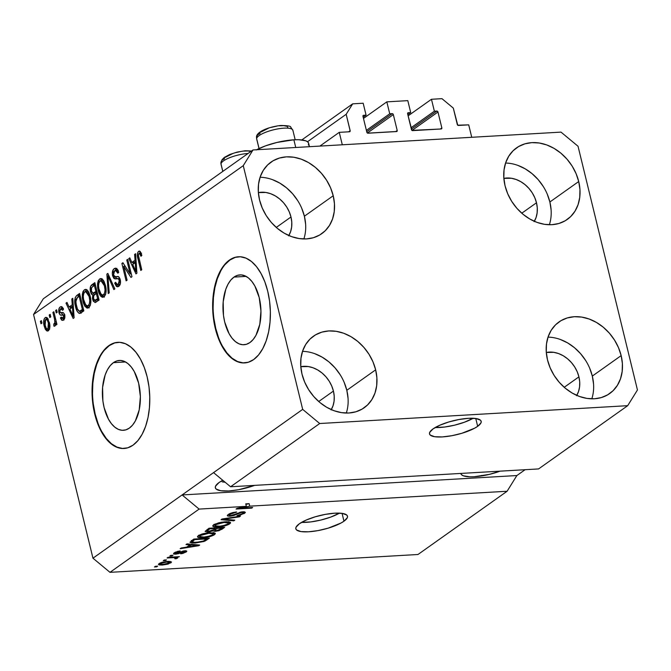<?xml version="1.0" encoding="UTF-8"?>
<svg xmlns="http://www.w3.org/2000/svg" width="671" height="671" viewBox="0 0 671 671"><rect width="100%" height="100%" fill="white"/><g stroke="black" fill="none" stroke-linecap="round" stroke-linejoin="round"><path stroke-width="1.01" d="M468.71 124.856L471.738 137.287L342.294 144.785L339.258 132.355L349.524 131.759L350.203 131.097L346.177 114.296L352.678 103.837L363.17 103.225L366.081 115.16L363.296 115.404L362.969 116.351L366.852 132.271L367.624 133.16L396.88 131.466L397.207 130.51L393.323 114.598L367.364 133.017L393.323 114.598L392.552 113.709L389.734 113.793L386.823 101.858L363.481 118.423L386.823 101.858L407.809 100.642L410.711 112.577L407.934 112.82L407.607 113.768L411.919 130.375L441.191 128.975L441.845 127.926L437.962 112.007L412.002 130.434L437.962 112.007L437.19 111.118L434.372 111.21L431.461 99.274L441.954 98.662L453.302 108.09L457.739 125.192L468.71 124.856L471.738 137.287L342.294 144.785L339.258 132.355L349.524 131.759A1.065 0.847 -125.4 0 0 349.901 131.633L349.901 131.633A1.065 0.847 -125.4 0 0 350.178 130.711L346.177 114.296L307.519 141.732L346.177 114.296L352.678 103.837L301.807 139.937L352.678 103.837L363.17 103.225L366.081 115.16L363.187 117.215L366.081 115.16L363.623 115.303A1.065 0.847 -125.4 0 0 362.969 116.351L366.852 132.271A1.065 0.847 -125.4 0 0 367.985 133.21L396.553 131.558A1.065 0.847 -125.4 0 0 396.93 131.432L396.93 131.432A1.065 0.847 -125.4 0 0 397.207 130.51L393.323 114.598A1.065 0.847 -125.4 0 0 392.191 113.651L389.734 113.793L366.391 130.359L389.734 113.793L386.823 101.858L407.809 100.642L410.711 112.577L407.817 114.632L410.711 112.577L408.262 112.72A1.065 0.847 -125.4 0 0 407.607 113.768L411.491 129.679A1.065 0.847 -125.4 0 0 412.623 130.627L441.191 128.975A1.065 0.847 -125.4 0 0 441.568 128.84L441.568 128.84A1.065 0.847 -125.4 0 0 441.845 127.926L437.962 112.007A1.065 0.847 -125.4 0 0 436.829 111.067L434.372 111.21L411.021 127.775L434.372 111.21L431.461 99.274L408.111 115.84L431.461 99.274L441.954 98.662L453.302 108.09L457.303 124.504A1.065 0.847 -125.4 0 0 458.444 125.452L468.71 124.856M411.357 129.142L436.829 111.067L411.357 129.142M440.293 129.025L441.845 127.926L440.293 129.025M366.718 131.726L392.191 113.651L366.718 131.726M395.655 131.608L397.207 130.51L395.655 131.608M348.626 131.81L350.178 130.711L348.626 131.81M319.908 146.085L339.258 132.355M233.986 277.089A34.984 18.931 86.7 0 1 239.941 274.892A34.984 18.931 86.7 0 1 260.281 303.057A34.984 18.931 86.7 0 1 249.939 342.537L246.425 344.298L242.734 344.735L239.01 343.829L235.404 341.606L232.049 338.176L229.079 333.646L224.71 322.055L223.485 315.437L223.183 301.807L225.741 289.402L227.989 284.261L230.774 280.101L233.986 277.089L237.5 275.328L241.191 274.892L244.915 275.798L248.513 278.012L251.868 281.451L254.846 285.98L259.207 297.572L260.952 311.025L259.803 324.303L255.936 335.366L253.152 339.526L249.939 342.537A34.984 18.931 86.7 0 1 243.984 344.735A34.984 18.931 86.7 0 1 223.644 316.569A34.984 18.931 86.7 0 1 233.986 277.089L246.106 276.385L233.986 277.089M113.399 362.659A34.984 18.931 86.7 0 1 119.354 360.461A34.984 18.931 86.7 0 1 139.694 388.626A34.984 18.931 86.7 0 1 129.352 428.106L125.838 429.868L122.147 430.304L118.423 429.398L114.816 427.175L111.461 423.745L108.492 419.216L104.122 407.624L102.898 401.006L102.596 387.377L105.154 374.972L107.402 369.83L110.187 365.67L113.399 362.659L116.913 360.897L120.604 360.461L124.328 361.367L127.926 363.581L131.281 367.02L134.259 371.549L138.62 383.141L140.365 396.595L139.216 409.872L135.349 420.935L132.564 425.095L129.352 428.106A34.984 18.931 86.7 0 1 123.397 430.304A34.984 18.931 86.7 0 1 103.057 402.139A34.984 18.931 86.7 0 1 113.399 362.659L125.519 361.954L113.399 362.659M118.088 342.319A53.168 28.769 -93.3 0 0 109.247 345.64L108.803 345.674A53.168 28.769 86.7 0 1 117.853 342.327A53.168 28.769 86.7 0 1 148.761 385.137A53.168 28.769 86.7 0 1 133.051 445.15L127.708 447.817L122.097 448.48L116.444 447.096L110.967 443.732L105.867 438.507L101.346 431.629L97.58 423.359L94.712 414.007L92.85 403.95L92.07 393.558L92.397 383.242L93.814 373.395L96.28 364.387L99.694 356.578L103.921 350.254L108.803 345.674L114.154 342.998L119.757 342.336L125.41 343.72L130.887 347.083L135.987 352.309L140.507 359.186L144.273 367.456L147.142 376.808L149.004 386.865L149.784 397.257L149.457 407.574L148.039 417.421L145.573 426.429L142.16 434.238L137.932 440.562L133.051 445.15A53.168 28.769 86.7 0 1 124.001 448.488A53.168 28.769 86.7 0 1 93.093 405.678A53.168 28.769 86.7 0 1 108.803 345.674L109.247 345.64A53.168 28.769 -93.3 0 0 93.512 405.469A53.168 28.769 -93.3 0 0 124.244 448.471M238.675 256.75A53.168 28.769 -93.3 0 0 229.834 260.071L229.39 260.105A53.168 28.769 86.7 0 1 238.44 256.758A53.168 28.769 86.7 0 1 269.348 299.568A53.168 28.769 86.7 0 1 253.638 359.581L248.295 362.248L242.684 362.91L237.031 361.526L231.554 358.163L226.454 352.938L221.933 346.06L218.167 337.79L215.299 328.438L213.437 318.381L212.657 307.989L212.984 297.672L214.401 287.825L216.867 278.817L220.281 271.009L224.508 264.684L229.39 260.105L234.741 257.429L240.344 256.767L245.997 258.15L251.474 261.514L256.574 266.739L261.094 273.617L264.86 281.887L267.729 291.239L269.591 301.296L270.371 311.688L270.044 322.005L268.626 331.851L266.161 340.86L262.747 348.668L258.52 354.993L253.638 359.581A53.168 28.769 86.7 0 1 244.588 362.919A53.168 28.769 86.7 0 1 213.68 320.109A53.168 28.769 86.7 0 1 229.39 260.105L229.834 260.071A53.168 28.769 -93.3 0 0 214.099 319.899A53.168 28.769 -93.3 0 0 244.831 362.902M477.668 426.328L475.764 418.494L477.668 426.328L474.682 428.165L461.866 433.281L451.784 435.722L442.248 436.922L434.699 436.712L430.304 435.11L429.515 433.86L429.717 432.376L433.03 428.912A26.58 7.171 -13.7 0 1 461.321 419.107A26.58 7.171 -13.7 0 1 481.174 421.321A26.58 7.171 -13.7 0 1 477.668 426.328A26.58 7.171 -13.7 0 1 449.385 436.133A26.58 7.171 -13.7 0 1 429.524 433.919A26.58 7.171 -13.7 0 1 433.03 428.912L439.748 425.255L448.84 421.958L458.922 419.526L468.459 418.318L475.999 418.536L480.402 420.13L481.191 421.38L480.99 422.864L477.668 426.328M343.971 521.199L342.067 513.365L343.971 521.199L340.985 523.036L328.169 528.152L318.088 530.593L308.551 531.793L301.011 531.583L296.607 529.981L295.819 528.731L296.02 527.247L299.341 523.783A26.58 7.171 -13.7 0 1 327.624 513.978A26.58 7.171 -13.7 0 1 347.486 516.192A26.58 7.171 -13.7 0 1 343.971 521.199A26.58 7.171 -13.7 0 1 315.689 531.004A26.58 7.171 -13.7 0 1 295.827 528.79A26.58 7.171 -13.7 0 1 299.341 523.783L306.051 520.126L315.144 516.829L325.225 514.397L334.762 513.189L342.311 513.407L346.706 515.001L347.494 516.251L347.293 517.735L343.971 521.199M219.023 482.558A27.914 7.532 -13.7 0 1 222.78 480.293L219.023 482.558L215.542 486.19L215.324 487.75L216.154 489.067L220.776 490.736L228.694 490.962L238.708 489.704L254.619 485.376A27.914 7.532 -13.7 0 1 215.341 487.809A27.914 7.532 -13.7 0 1 219.023 482.558M534.124 221.631L536.079 217.505L537.135 212.866L537.278 207.893L536.49 202.768A27.914 22.235 -125.4 0 0 503.862 178.377L511.386 178.251L516.142 179.484L520.78 181.665L525.125 184.701L529 188.492L532.271 192.879L534.795 197.702L536.49 202.768L521.778 213.21L536.49 202.768A27.914 22.235 -125.4 0 1 534.326 221.304M288.622 235.856L290.577 231.73L291.642 227.092L291.776 222.118L290.988 216.993A27.914 22.235 -125.4 0 0 258.369 192.602L265.884 192.476L270.639 193.709L275.278 195.882L279.622 198.926L283.506 202.717L286.769 207.104L289.293 211.927L290.988 216.993L276.276 227.435L290.988 216.993A27.914 22.235 -125.4 0 1 288.824 235.529M331.063 409.939L333.009 405.812L334.074 401.174L334.217 396.2L333.428 391.076A27.914 22.235 -125.4 0 0 300.801 366.685L308.316 366.559L313.08 367.792L317.719 369.973L322.063 373.009L325.938 376.8L329.209 381.187L331.734 386.01L333.428 391.076L318.717 401.518L333.428 391.076A27.914 22.235 -125.4 0 1 331.264 409.612M576.565 395.714L578.511 391.587L579.576 386.949L579.719 381.975L578.922 376.859A27.914 22.235 -125.4 0 0 546.303 352.46L553.818 352.334L558.574 353.567L563.221 355.747L567.557 358.792L571.44 362.575L574.703 366.962L577.236 371.784L578.922 376.859L564.21 387.293L578.922 376.859A27.914 22.235 -125.4 0 1 576.758 395.387M591.805 398.834A43.858 34.934 54.6 0 0 592.317 376.079L621.153 355.613A43.858 34.934 -125.4 0 1 609.713 393.525A43.858 34.934 -125.4 0 1 547.502 359.882L550.161 367.851L554.129 375.425L559.262 382.319L565.359 388.274L572.187 393.055L579.476 396.477L586.949 398.415L594.33 398.784L601.325 397.576L607.658 394.842L613.101 390.681L617.437 385.255L620.499 378.771L622.176 371.482L622.394 363.665L621.153 355.613L618.494 347.653L614.519 340.08L609.385 333.177L603.296 327.23L596.469 322.449L589.18 319.027L581.698 317.089L574.326 316.712L567.331 317.92L560.99 320.654L555.554 324.814L551.218 330.241L548.148 336.725L546.479 344.022L546.261 351.839L547.502 359.882A43.858 34.934 -125.4 0 1 558.943 321.979A43.858 34.934 -125.4 0 1 621.153 355.613L592.317 376.079A43.858 34.934 54.6 0 0 548.014 337.127M346.303 413.059A43.858 34.934 54.6 0 0 346.815 390.304L375.651 369.838A43.858 34.934 -125.4 0 1 364.21 407.742A43.858 34.934 -125.4 0 1 302 374.108L304.659 382.067L308.635 389.65L313.768 396.544L319.857 402.499L326.685 407.28L333.973 410.702L341.455 412.631L348.828 413.009L355.823 411.801L362.164 409.067L367.599 404.907L371.935 399.48L375.005 392.996L376.674 385.708L376.892 377.882L375.651 369.838L372.992 361.879L369.025 354.296L363.892 347.402L357.794 341.447L350.967 336.666L343.678 333.244L336.205 331.315L328.824 330.937L321.828 332.145L315.496 334.879L310.052 339.04L305.716 344.466L302.655 350.95L300.977 358.239L300.759 366.056L302 374.108A43.858 34.934 -125.4 0 1 313.441 336.205A43.858 34.934 -125.4 0 1 375.651 369.838L346.815 390.304A43.858 34.934 54.6 0 0 302.512 351.352M303.862 238.977A43.858 34.934 54.6 0 0 304.382 216.221L333.219 195.756A43.858 34.934 -125.4 0 1 321.77 233.659A43.858 34.934 -125.4 0 1 259.568 200.025L262.227 207.985L266.194 215.559L271.327 222.462L277.425 228.417L284.252 233.189L291.541 236.62L299.014 238.549L306.395 238.926L313.382 237.719L319.723 234.984L325.167 230.824L329.503 225.397L332.564 218.914L334.242 211.625L334.46 203.799L333.219 195.756L330.56 187.788L326.584 180.214L321.451 173.319L315.353 167.364L308.534 162.583L301.237 159.161L293.764 157.224L286.391 156.855L279.396 158.062L273.055 160.797L267.612 164.957L263.275 170.384L260.214 176.867L258.536 184.156L258.318 191.973L259.568 200.025A43.858 34.934 -125.4 0 1 271.009 162.122A43.858 34.934 -125.4 0 1 333.219 195.756L304.382 216.221A43.858 34.934 54.6 0 0 260.08 177.27M549.364 224.751A43.858 34.934 54.6 0 0 549.876 201.996L578.712 181.531A43.858 34.934 -125.4 0 1 567.272 219.434A43.858 34.934 -125.4 0 1 505.062 185.8L507.721 193.768L511.696 201.342L516.829 208.236L522.927 214.192L529.746 218.972L537.035 222.395L544.517 224.332L551.889 224.701L558.884 223.493L565.225 220.759L570.669 216.599L575.005 211.172L578.067 204.689L579.736 197.4L579.962 189.583L578.712 181.531L576.053 173.571L572.086 165.989L566.953 159.094L560.855 153.139L554.028 148.366L546.739 144.936L539.266 143.007L531.885 142.629L524.898 143.837L518.557 146.572L513.114 150.732L508.777 156.158L505.716 162.642L504.038 169.931L503.82 177.756L505.062 185.8A43.858 34.934 -125.4 0 1 516.502 147.897A43.858 34.934 -125.4 0 1 578.712 181.531L549.876 201.996A43.858 34.934 54.6 0 0 505.582 163.045M309.457 146.689L308.626 143.284A30.832 8.32 166.3 0 0 293.864 139.803L295.743 147.486L293.864 139.803L276.922 142.453L265.582 145.842L256.238 149.952M222.143 481.837L225.171 482.273L222.143 481.837M230.581 486.769L538.57 468.928L627.695 405.678L319.706 423.518L230.581 486.769L319.706 423.518L302.68 409.377L213.546 472.619L230.581 486.769L538.57 468.928L627.695 405.678L319.706 423.518L302.68 409.377L243.263 165.662L33.55 314.473L92.959 558.188L302.68 409.377L243.263 165.662L253.017 149.96L561.006 132.12L578.041 146.261L637.45 389.977L627.695 405.678L637.45 389.977L578.041 146.261L561.006 132.12L253.017 149.96L43.305 298.78L253.017 149.96L243.263 165.662L33.55 314.473L43.305 298.78L33.55 314.473L92.959 558.188L109.994 572.338L417.983 554.498L507.108 491.247L249.746 506.16L240.201 508.182L252.648 507.461L251.7 508.14L236.075 509.046L237.098 508.324L246.358 506.353L199.119 509.088L109.994 572.338L199.119 509.088L182.093 494.946L92.959 558.188L109.994 572.338L417.983 554.498L507.108 491.247L249.746 506.16L249.142 503.669L245.88 504.366L249.142 503.669L245.754 503.862L246.358 506.353L237.098 508.324L236.075 509.046L251.7 508.14L252.648 507.461L240.201 508.182L249.746 506.16L249.142 503.669L245.754 503.862L246.358 506.353L199.119 509.088L182.093 494.946L516.863 475.546L507.108 491.247L516.863 475.546L525.099 469.708L516.863 475.546L182.093 494.946L213.546 472.619L230.581 486.769M229.935 516.234L227.754 516.049L227.435 515.211L229.809 513.575L232.912 512.527L236.62 511.965L230.505 514.095L229.348 515.093L230.296 515.571L233.08 515.127L241.065 511.981L244.387 511.788L245.234 512.694L240.117 515.202L236.989 515.672L242.617 513.525L243.095 512.56L241.426 512.476L233.885 515.471L229.935 516.234L241.862 512.434L243.263 512.745L242.617 513.525L236.989 515.672L244.47 513.399L245.343 512.283L242.852 511.755L230.841 515.563L229.348 515.236L230.019 514.397L236.62 511.965L228.274 514.447L227.31 515.663L229.935 516.234L229.759 515.513L229.935 516.234M233.785 520.847L221.053 519.706L222.042 519.01L240.403 516.15L239.421 516.846L223.426 519.211L234.775 520.151L233.785 520.847L234.775 520.151L223.426 519.211L239.421 516.846L240.403 516.15L222.042 519.01L221.053 519.706L233.785 520.847L233.592 520.05L233.785 520.847M213.646 524.831L221.262 522.239L226.496 521.736L230.153 522.189L230.522 523.044L228.677 524.496L221.799 526.534L214.175 526.844L212.732 525.871L213.646 524.831L213.336 526.601L218.016 526.945C222.487 526.727 226.37 525.712 229.675 523.9L230.572 522.659L225.095 521.795L218.805 522.768L213.646 524.831M198.398 535.651L202.005 534.015L206.819 532.933L214.896 533.009L215.274 533.864L213.42 535.324L206.551 537.354L198.918 537.664L197.484 536.699L198.398 535.651L198.088 537.429L202.759 537.765C207.238 537.555 211.122 536.54 214.418 534.728L215.324 533.479L209.838 532.615L203.556 533.588L198.398 535.651M189.859 544.886L185.993 544.584L186.983 543.879L199.673 545.053L198.742 545.716L180.189 548.702L181.178 547.997L186.647 547.159L189.859 544.886L186.647 547.159L181.178 547.997L180.189 548.702L198.742 545.716L199.673 545.053L186.983 543.879L185.993 544.584L189.859 544.886L189.675 544.131L189.859 544.886M156.687 566.836L154.456 566.97L155.404 566.29L157.635 566.156L156.687 566.836L157.635 566.156L155.404 566.29L154.456 566.97L156.687 566.836L156.536 566.223L156.687 566.836M162.516 565.024L159.321 564.965L158.415 564.361L161.845 562.323L168.53 561.35L171.499 562.08L168.119 564.085L162.516 565.024L170.845 562.868L171.491 561.971L167.524 561.392L159.077 563.556L158.423 564.454L162.516 565.024L162.357 564.395L162.516 565.024M165.502 560.579L163.271 560.713L164.227 560.033L166.458 559.899L165.502 560.579L166.458 559.899L164.227 560.033L163.271 560.713L165.502 560.579L165.351 559.966L165.502 560.579M177.521 558.129L176.481 556.838L176.632 557.45L179.4 556.67L168.035 557.324L167.079 558.004L172.975 557.66L172.824 557.047L172.975 557.66L167.079 558.004L168.035 557.324L179.4 556.67L176.632 557.45L177.689 557.978L176.012 558.809L174.745 558.649L175.651 557.744L172.975 557.66L175.123 557.651L175.601 558.18L174.745 558.649L176.012 558.809L177.731 557.827M172.053 555.932L169.822 556.058L170.778 555.378L173.009 555.252L172.053 555.932L173.009 555.252L170.778 555.378L169.822 556.058L172.053 555.932L171.91 555.32L172.053 555.932M175.668 554.171L173.831 554.02L173.604 553.382L177.513 551.411L180.18 550.958L176.112 552.543L175.357 553.248L176.028 553.516L183.594 550.925L186.127 550.782L186.681 551.52L182.965 553.416L180.642 553.801L184.408 552.191L184.894 551.537L183.921 551.445L178.729 553.609L175.668 554.171L184.215 551.419L184.408 552.191L180.642 553.801L186.068 552.065L186.798 551.151L184.944 550.757L176.339 553.508L175.819 552.728L180.18 550.958L174.259 552.778L173.512 553.726L175.668 554.171L175.483 553.416L175.668 554.171M195.479 542.998L191.906 542.998L189.985 542.327L193.776 539.065L209.394 538.159L203.992 541.489L195.479 542.998L205.066 541.044L209.394 538.159L193.776 539.065L189.977 542.302L195.479 542.998L195.32 542.369L195.479 542.998M213.11 530.828L212.95 530.174L213.11 530.828L215.357 531.365L215.198 530.702L215.357 531.365L221.807 529.352L221.556 528.337L221.807 529.352L224.651 527.331L209.025 528.236L205.15 531.44L208.01 531.952L207.842 531.264L208.01 531.952L207.549 531.969L205.141 531.357L209.025 528.236L224.651 527.331L219.04 530.686L214.888 531.382L213.11 530.828L208.01 531.952L213.118 530.878M130.149 273.852L126.769 259.987L127.725 259.316L131.969 276.72L130.954 277.442L123.699 266.312L127.087 280.193L126.131 280.864L121.887 263.46L122.91 262.73L130.149 273.852L122.91 262.73L121.887 263.46L126.131 280.864L127.087 280.193L123.699 266.312L130.954 277.442L131.969 276.72L127.725 259.316L126.769 259.987L127.876 259.929L126.769 259.987L130.149 273.852L131.256 273.785L130.149 273.852M115.009 278.893L119.95 278.708L118.566 278.784L119.295 280.344L120.377 280.277L119.295 280.344L118.23 284.353L120.218 284.236L117.442 284.672L115.571 282.265L114.674 283.162L115.857 283.095L114.674 283.162L117.61 286.819L118.759 286.366C120.369 285.083 120.864 282.868 120.26 279.706C119.438 277.089 118.222 276.083 116.62 276.678L115.437 276.829L113.525 275.009L114.649 270.715L115.513 270.388L117.836 273.223L118.733 272.325L115.471 268.14L114.238 268.618C112.502 269.96 111.948 272.334 112.585 275.739L113.734 275.672L112.585 275.739L112.292 273.542L113.449 269.365L115.529 268.132L117.459 269.314L118.733 272.325L117.836 273.223L116.712 270.916L114.867 270.581L113.659 271.965L113.449 274.682L114.473 276.662L117.945 276.62L119.119 277.291L120.369 280.201L120.352 283.758L118.759 286.366L117.593 286.819L116.393 286.408L114.674 283.162L115.571 282.265L116.687 284.403L117.861 284.563L119.287 282.843L119.413 280.964L118.348 278.65L115.009 278.893L113.885 278.373L112.585 275.739L115.303 278.901M108.224 293.579L106.865 274.12L107.855 273.416L114.842 288.882L113.86 289.578L107.905 275.764L109.214 292.875L108.224 293.579L109.214 292.875L107.905 275.764L113.86 289.578L114.842 288.882L107.855 273.416L106.865 274.12L108.132 274.045L106.865 274.12L108.224 293.579M99.61 279.002L101.321 278.616L102.588 279.388L104.072 281.485L105.364 285.125L106.11 290.149L105.708 293.982L104.374 296.523L102.177 297.219L100.449 295.919L98.822 292.782L97.656 287.951L97.555 283.573L98.251 280.763L99.61 279.002L97.555 283.573L98.151 290.493L102.814 297.295L103.955 296.867C106.27 294.141 106.739 290.224 105.364 285.125L102.982 279.815L100.759 278.557L99.61 279.002L101.841 278.876L99.61 279.002M84.353 289.822L86.064 289.436L87.339 290.216L88.824 292.313L90.115 295.945L90.853 300.977L90.451 304.802L89.117 307.343L86.92 308.039L84.772 306.135L83.321 302.864L82.298 297.899L82.307 294.401L82.994 291.591L84.353 289.822L82.307 294.401L82.894 301.313L87.566 308.115L88.706 307.687C91.013 304.961 91.482 301.044 90.115 295.945L87.725 290.635L85.511 289.386L84.353 289.822L86.593 289.696L84.353 289.822M49.805 317.526L49.201 315.035L50.157 314.363L50.761 316.846L49.805 317.526L50.761 316.846L50.157 314.363L49.201 315.035L50.3 314.976L49.201 315.035L49.805 317.526M44.219 326.148L43.632 321.895L44.118 319.044L45.787 317.349L47.7 318.356L49.763 324.739L49.377 329.377L48.203 330.853L46.752 330.878L45.318 329.276L44.219 326.148L47.524 331.071L48.354 330.753C50.006 328.807 50.325 326.022 49.319 322.382L45.972 317.324L45.158 317.643L46.811 317.551L45.158 317.643C43.489 319.631 43.179 322.466 44.219 326.148L45.343 326.081L44.219 326.148M139.014 253.428C139.971 253.361 140.625 254.317 140.96 256.288L141.866 255.383L140.298 251.575L138.561 251.365L139.878 251.214L141.866 255.383L140.96 256.288L139.501 253.311L138.721 253.73L138.369 255.097L141.74 269.792L140.784 270.463L137.37 255.768L137.396 253.453L138.561 251.365C137.136 253.059 136.918 255.492 137.907 258.654L140.784 270.463L141.74 269.792L138.385 255.416L139.014 253.428L141.581 253.168M72.267 304.768L71.805 298.998L72.795 298.293L74.104 317.786L73.181 318.44L66.001 303.116L66.991 302.411L69.063 307.041L72.267 304.768L69.063 307.041L66.991 302.411L66.001 303.116L73.181 318.44L74.104 317.786L72.795 298.293L71.805 298.998L72.837 298.939L71.805 298.998L72.267 304.768L73.223 304.709L72.267 304.768M62.982 318.255L64.71 318.155L62.982 318.255L61.296 317.064L60.398 317.962L61.648 317.895L60.398 317.962L62.529 320.402L63.451 320.042C64.735 319.094 65.146 317.391 64.693 314.925C63.896 312.812 62.806 312.074 61.405 312.703L62.655 312.636L60.331 312.644L59.836 311.646L60.591 308.811L62.588 310.312L63.485 309.406L61.145 306.588L60.222 306.957C58.847 308.039 58.427 309.935 58.956 312.636L60.256 312.56L58.956 312.636L58.738 311.344L58.863 309.18L59.794 307.318L61.371 306.597L62.881 307.972L63.485 309.406L62.588 310.312L61.153 308.585L60.172 309.222L59.727 310.748L60.331 312.644L63.267 312.736L64.45 314.162L64.735 318.071L63.25 320.168L61.724 320.201L60.398 317.962L61.296 317.064L62.026 318.331L63.183 318.096L63.871 316.67L63.577 315.311L60.214 314.976L58.956 312.636C59.627 314.85 60.633 315.655 61.992 315.051L63.242 315.018L63.795 315.856L62.462 318.465L64.693 318.331M56.238 312.954L55.634 310.472L56.59 309.792L57.194 312.283L56.238 312.954L57.194 312.283L56.59 309.792L55.634 310.472L56.741 310.405L55.634 310.472L56.238 312.954M54.494 318.977L52.892 312.418L53.848 311.738L56.934 324.403L55.978 325.074L55.492 323.053L55.274 325.586L54.385 326.249L53.848 326.064L53.764 324.001L54.921 322.868L54.494 318.977L54.955 321.686L54.46 323.766L53.764 324.001L53.848 326.064L54.913 326.098L55.492 323.053L55.978 325.074L56.934 324.403L53.848 311.738L52.892 312.418L53.999 312.35L52.892 312.418L54.494 318.977L55.601 318.918L54.494 318.977M40.99 323.783L40.386 321.292L41.334 320.621L41.946 323.103L40.99 323.783L41.946 323.103L41.334 320.621L40.386 321.292L41.485 321.233L40.386 321.292L40.99 323.783M75.538 306.672L74.783 301.782L75.186 297.681L76.477 295.718L79.589 293.479L83.833 310.883L80.495 313.181L78.993 313.298L77.131 311.193L75.538 306.672C76.293 310.48 77.677 312.736 79.706 313.432L83.833 310.883L79.589 293.479L76.88 295.391L79.111 295.265L79.891 294.712L76.88 295.391C74.565 297.874 74.112 301.631 75.538 306.672L76.645 306.605L75.538 306.672M90.484 291.734L90.551 286.416L94.837 282.65L99.082 300.063L95.232 302.554L93.269 301.153L92.455 298.369L92.791 295.114L91.382 294.057L90.484 291.734L92.791 295.114L92.657 299.492L95.064 302.579L99.082 300.063L94.837 282.65L92.011 284.655L94.242 284.529L95.139 283.892L92.011 284.655C90.249 285.947 89.738 288.304 90.484 291.734L91.617 291.675L90.484 291.734M135.064 260.205L134.594 254.435L135.592 253.73L136.901 273.223L135.978 273.885L128.798 258.553L129.788 257.849L131.86 262.478L135.064 260.205L131.86 262.478L129.788 257.849L128.798 258.553L135.978 273.885L136.901 273.223L135.592 253.73L134.594 254.435L135.634 254.376L134.594 254.435L135.064 260.205L136.02 260.147L135.064 260.205M467.645 476.72L468.098 476.569M481.635 475.403L481.728 475.907M308.4 145.07L308.635 143.351L307.721 141.9L305.691 140.784L298.629 139.711L293.864 139.803A30.832 8.32 166.3 0 0 256.616 149.75M139.006 258.587L137.907 258.654L139.006 258.587M139.635 253.286L140.348 251.642M139.3 251.063L138.561 251.365M70.707 308.266L70.103 306.983L70.707 308.266M67.276 303.04L66.001 303.116L67.276 303.04M71.294 306.915L69.063 307.041L71.294 306.915L73.282 305.506L71.294 306.915M72.451 307.024L72.82 312.703L73.76 312.644L72.82 312.703L73.198 316.301L74.003 316.251L73.198 316.301L69.876 308.853L73.382 306.966L69.876 308.853L73.198 316.301L72.451 307.024M60.222 306.957L61.984 306.848L60.222 306.957M60.591 308.811L63.393 308.45M62.185 312.636L60.331 312.644M63.686 319.857L62.848 318.44M64.852 315.798L63.795 315.856L64.852 315.798M64.693 314.934L63.242 315.018L64.693 314.934M61.329 315.118L63.242 315.018M62.848 314.976L61.246 312.728M61.22 308.576L62.193 307.024M62.235 306.991L61.095 309.046M61.195 312.51L62.889 314.984M62.755 318.188L63.955 320.067M56.59 322.994L55.492 323.053L56.59 322.994M53.848 326.064L54.913 326.098M55.492 323.9L53.764 324.001L55.492 323.9M55.492 323.707L54.46 323.766L55.492 323.707M56.255 321.61L54.955 321.686L56.255 321.61M48.639 330.518L47.532 329.109L49.562 328.832L47.456 329.109L49.688 328.983M46.215 319.279L47.104 317.744L46.039 319.975M47.549 329.125L48.664 330.543M47.935 328.933L48.807 326.324L48.362 323.061L47.297 320.193L46.467 319.379L45.569 319.471C46.92 319.228 47.851 320.428 48.362 323.061L49.461 323.003L48.362 323.061L47.935 328.933C46.584 329.176 45.653 327.976 45.15 325.351L45.569 319.471L48.287 319.161M80.872 312.963L79.463 311.243M79.664 311.227L83.003 310.539L81.979 311.076L79.388 311.243L83.64 310.086L80.772 310.665L83.481 309.465L82.382 309.524L79.128 296.188L77.492 297.345L80.235 296.121L79.128 296.188L82.382 309.524L79.388 311.243C77.97 310.48 77.006 308.735 76.494 306.018L75.823 301.505L77.492 297.345L79.111 295.265L77.433 297.513M79.363 311.067L81.225 313.172M88.664 307.712L86.945 305.917M84.009 301.254L82.894 301.313L84.009 301.254M83.489 294.334L82.307 294.401L83.489 294.334M85.133 291.692L86.626 289.671M86.794 289.57L84.991 292.095M88.606 307.687L89.151 307.914M90.249 305.64L88.874 305.674M87.742 291.432L88.413 291.474M89.151 296.59C90.275 300.507 89.964 303.527 88.203 305.657L90.216 305.54L87.398 305.968L85.217 304.349L83.858 300.692C82.81 296.876 83.145 293.932 84.865 291.851L85.695 291.541L89.151 296.59L90.249 296.532L89.151 296.59L88.002 293.378L86.517 291.742L85.016 291.759L83.791 293.328L83.271 296.372L83.59 299.467L85.88 305.255L87.826 305.867L89.302 304.156L89.788 300.717L89.151 296.59M87.398 305.968L90.157 305.691M88.329 291.449L85.695 291.541M96.288 302.042L95.207 300.382M93.823 299.417L92.657 299.492L93.823 299.417M94.25 295.03L92.791 295.114L94.25 295.03M94.494 294.829L93.227 293.193M92.682 286.567L94.242 284.529L92.632 286.735M93.093 292.858L94.645 294.896M95.148 300.239L95.928 301.665M93.051 293.21L96.347 292.581L93.051 293.21L91.432 291.046L91.617 287.582L94.385 285.36L95.483 285.301L94.385 285.36L95.869 291.466L94.108 292.715L97.127 292.028L95.207 293.076M94.888 300.407L98.302 299.677L94.888 300.407L93.537 298.528L93.781 295.525L96.364 293.504L97.471 293.437L96.364 293.504L97.63 298.704L96.07 299.811L98.889 299.266L97.79 300.021M97.63 298.704L98.738 298.637L97.63 298.704L96.364 293.504L93.781 295.525L93.537 298.528L94.645 300.373L97.63 298.704M95.869 291.466L96.968 291.407L95.869 291.466L94.385 285.36L91.533 287.742L91.432 291.046L92.975 293.21L95.869 291.466M103.921 296.892L102.193 295.089M99.258 290.426L98.151 290.493L99.258 290.426M98.746 283.506L97.555 283.573L98.746 283.506M100.382 280.872L101.883 278.842M102.042 278.742L100.239 281.266M103.862 296.859L104.408 297.085M105.498 294.821L104.122 294.854M102.99 280.612L103.669 280.654M104.408 285.771C105.532 289.687 105.213 292.707 103.451 294.837L105.464 294.72L102.646 295.139L100.474 293.521L99.115 289.872C98.058 286.047 98.394 283.103 100.113 281.032L100.952 280.713L104.408 285.771L105.498 285.712L104.408 285.771L103.25 282.558L101.791 280.931L100.273 280.931L99.048 282.508L98.528 285.552L98.847 288.647L101.136 294.435L103.082 295.039L104.55 293.336L105.045 289.889L104.408 285.771M102.646 295.139L105.414 294.863M103.577 280.629L100.952 280.713M110.01 278.188L108.945 278.247L110.01 278.188M108.887 275.706L107.905 275.764L108.887 275.706M114.959 270.539L116.469 268.492L114.238 268.618L116.553 268.434M118.021 270.27L115.513 270.388M115.437 276.829L118.121 276.653M117.316 276.595L116.62 276.678M118.75 286.374L117.467 284.663M116.821 278.658L119.832 278.415M116.804 278.666L115.202 276.838M116.779 268.299L114.741 271.26M114.993 276.259L116.863 278.683M118.155 278.708L119.052 278.532M117.442 284.672L119.253 284.47M117.207 284.043L117.601 284.949M118.146 285.796L118.624 286.282M118.566 276.595L117.559 276.704M117.786 270.254L118.264 270.338M131.474 274.682L130.904 273.81L131.474 274.682M125.183 266.228L123.699 266.312L125.183 266.228M124.831 266.253L124.613 265.347L124.831 266.253M123.321 263.376L121.887 263.46L123.321 263.376M133.504 263.703L132.9 262.42L133.504 263.703M130.073 258.478L128.798 258.553L130.073 258.478M134.091 262.353L131.86 262.478L134.091 262.353L136.079 260.944L134.091 262.353M135.248 262.462L135.617 268.14L136.557 268.09L135.617 268.14L135.995 271.738L136.8 271.696L135.995 271.738L132.673 264.29L136.171 262.411L132.673 264.29L135.995 271.738L135.248 262.462M45.569 319.471L44.764 321.266L44.965 324.554L46.207 328.211L47.498 329.109M77.492 297.345L76.008 299.409L75.966 303.233L77.391 308.895L79.388 311.243M170.493 561.442L170.845 562.868L170.493 561.442M166.576 562.072C168.941 561.862 169.83 562.155 169.243 562.952L163.355 564.353C160.99 564.563 160.101 564.269 160.671 563.472L160.512 562.793L160.671 563.472L166.576 562.072L166.433 561.476L166.576 562.072L162.667 562.65L160.335 563.883L162.013 564.395L166.433 563.976L169.57 562.432L166.576 562.072M169.31 561.35L169.243 562.952M160.101 562.969L160.344 563.959L160.671 563.472M175.802 557.928L176.012 558.809L175.802 557.928M175.123 557.651L175.601 558.18M179.3 551.067L179.434 551.621L179.3 551.067M175.643 552.015L175.819 552.728L175.643 552.015M175.114 552.267L175.366 553.281L175.819 552.728M185.741 550.748L186.068 552.065L185.741 550.748M184.215 551.419L184.408 552.191M182.822 551.101L182.973 551.688L182.822 551.101M181.061 551.705L181.254 552.485L181.061 551.705M198.557 544.953L198.742 545.716L198.557 544.953M191.369 545.003L195.051 545.347L194.875 544.609L195.051 545.347L197.584 545.481L197.425 544.852L197.584 545.481L188.794 546.831L188.543 545.817L188.794 546.831L191.369 545.003L191.193 544.273L191.369 545.003L188.794 546.831L197.584 545.481L191.369 545.003M206.567 538.981L206.811 539.996L206.567 538.981M204.856 540.189L205.066 541.044L204.856 540.189M192.057 541.866L194.649 539.635L194.498 539.023L194.649 539.635L206.618 538.939L203.397 541.019L196.452 542.327L192.996 542.285L192.057 541.866L191.688 540.541M191.243 540.507L192.225 540.566M206.618 538.939L206.467 538.327L206.618 538.939L194.649 539.635L193.013 540.792L192.762 539.778L193.013 540.792L192.049 541.757L194.59 542.378L200.755 541.799L203.649 540.91L206.618 538.939M213.923 532.707L214.418 534.728L213.923 532.707M202.608 537.135L202.759 537.765L202.608 537.135M197.777 536.171L198.088 537.429L197.777 536.171M197.492 536.884L198.088 537.429M198.658 535.232L199.421 535.307M212.816 532.833L213.353 532.539M208.857 533.294L213.277 533.898L212.59 534.837L207.691 536.599L203.766 537.085L199.572 536.456L200.033 534.745L200.235 535.542L208.857 533.294L208.715 532.707L208.857 533.294L201.426 534.879L199.732 535.978L199.723 536.691L204.219 537.06L210.493 535.844L212.59 534.837L213.235 533.806L208.857 533.294M214.368 529.209L214.896 530.652L217.991 530.4L221.866 528.119L217.203 528.387L221.866 528.119L221.724 527.507L221.866 528.119L220.306 529.226L216.054 530.702L214.728 530.241L214.46 529.142L214.728 530.241L215.517 529.578L215.274 528.563L215.517 529.578L217.203 528.387L217.052 527.775L217.203 528.387L214.728 530.241M209.897 528.807L215.374 528.496L215.232 527.884L215.374 528.496L213.621 529.738L208.958 531.273L207.28 530.795L207.004 529.671L207.28 530.795L208.01 530.149L207.758 529.142L208.01 530.149L209.897 528.807L209.746 528.194L209.897 528.807L207.28 530.795L208.211 531.289L212.313 530.518L215.374 528.496L209.897 528.807M206.936 529.721L207.28 530.795M229.18 521.879L229.675 523.9L229.18 521.879M217.857 526.307L218.016 526.945L217.857 526.307M213.034 525.351L213.336 526.601L213.034 525.351M212.741 526.064L213.336 526.601M213.906 524.412L214.678 524.479M228.073 522.013L228.61 521.711M224.114 522.474L228.526 523.078L227.838 524.017L222.948 525.779L219.014 526.265L214.821 525.636L215.29 523.925L215.483 524.714L224.114 522.474L223.971 521.879L224.114 522.474L216.674 524.059L214.98 525.158L214.972 525.863L219.937 526.198L225.741 525.024L227.838 524.017L228.492 522.986L224.114 522.474M239.295 516.326L239.421 516.846L239.295 516.326M226.144 518.364L226.253 518.809L226.144 518.364M235.722 512.04L235.865 512.627L235.722 512.04M229.817 513.567L230.019 514.397L229.817 513.567M244.068 511.755L244.47 513.399L244.068 511.755M241.728 511.872L241.862 512.434L241.728 511.872M239.857 512.25L239.975 512.745L239.857 512.25M237.316 513.172L237.484 513.835L237.316 513.172M234.917 514.338L235.085 515.018L234.917 514.338M240.075 507.687L240.201 508.182L240.075 507.687M251.55 507.528L251.7 508.14L251.55 507.528M500.121 471.151L489.528 474.338L474.196 476.737L469.885 476.821L463.493 475.848L461.656 474.842L460.809 473.432A27.914 7.532 -13.7 0 0 460.834 473.583L460.834 473.583A27.914 7.532 -13.7 0 0 500.121 471.151M551.126 210.04L549.876 201.996L547.217 194.028M543.25 186.454L538.117 179.56L532.019 173.604L525.192 168.824L517.903 165.401M305.624 224.265L304.382 216.221L301.724 208.253M297.748 200.679L292.615 193.776L286.517 187.83L279.698 183.049L272.401 179.627M348.056 398.348L346.815 390.304L344.156 382.336M340.189 374.762L335.055 367.867L328.958 361.912L322.13 357.131L314.842 353.709M593.558 384.122L592.317 376.079L589.658 368.111M585.682 360.537L580.549 353.642L574.46 347.687L567.632 342.906L560.344 339.484M301.522 522.39A26.58 7.171 166.3 0 0 339.484 513.139L330.627 517.131L320.855 520.059L310.849 521.912L301.522 522.39M435.219 427.519A26.58 7.171 166.3 0 0 473.181 418.268L464.324 422.26L454.552 425.188L444.546 427.041L435.219 427.519M235.185 257.404L229.834 260.071L224.953 264.659M220.725 270.983L217.312 278.792L214.854 287.8L213.428 297.647L213.101 307.964M213.881 318.356L215.743 328.413L218.612 337.765M222.386 346.035L226.899 352.912L231.998 358.138L237.475 361.501L243.128 362.885M114.598 342.973L109.247 345.64L104.366 350.228M100.138 356.553L96.725 364.361L94.267 373.37L92.841 383.216L92.514 393.533M93.294 403.925L95.156 413.982L98.025 423.334M101.799 431.604L106.312 438.482L111.411 443.707L116.888 447.071L122.541 448.454M256.666 138.712L259.056 148.526L256.666 138.712A18.612 5.016 166.3 0 0 256.708 139.082L256.557 137.681C255.475 132.682 266.454 127.196 280.755 125.46C287.691 125.62 290.988 126.156 290.669 127.071L292.866 130.266A18.612 5.016 166.3 0 0 274.254 129.637A18.612 5.016 166.3 0 0 256.666 138.712A4.252 4.085 -178.5 0 1 256.557 137.614A4.252 4.085 1.5 0 0 256.666 138.712A18.612 5.016 -13.7 0 1 273.919 129.721A18.612 5.016 -13.7 0 1 292.808 130.082M287.792 127.574L287.54 126.853M286.769 126.282L283.766 125.662L279.262 125.804M276.645 126.165L271.193 127.381M268.559 128.186L260.944 132.044M260.13 132.967L259.836 133.806A4.252 4.085 -178.5 0 0 256.557 137.614M221.019 164.009A4.252 4.085 -178.5 0 1 220.91 162.91A4.252 4.085 1.5 0 0 221.019 164.009A18.612 5.016 -13.7 0 1 248.069 153.474A18.612 5.016 166.3 0 0 221.019 164.009L222.814 171.39L221.019 164.009A18.612 5.016 166.3 0 0 221.053 164.378L222.772 171.424M251.113 151.579L248.119 150.958L243.607 151.101M240.99 151.461L235.538 152.678M232.912 153.491L225.288 157.341M224.475 158.264L224.189 159.111A4.252 4.085 -178.5 0 0 220.91 162.91M118.297 342.302L117.853 342.327M238.884 256.733L238.44 256.758M61.044 312.745L63.275 312.611M62.655 314.984L64.886 314.858M175.794 557.886L175.55 556.888M184.928 551.596L184.726 550.774M213.277 533.898L212.959 532.589M199.572 536.456L199.245 535.131M228.526 523.078L228.207 521.77M214.821 525.636L214.502 524.303M229.348 515.236L229.037 513.969M243.263 512.745L243.019 511.755M245.032 362.894L244.588 362.919M124.445 448.463L124.001 448.488M292.866 130.266L295.173 139.736M256.708 139.082L259.014 148.551M221.053 164.378L220.902 162.978L222.034 159.698L224.366 157.383L229.717 154.489L237.165 152.082L245.1 150.765L251.591 150.975"/></g></svg>
